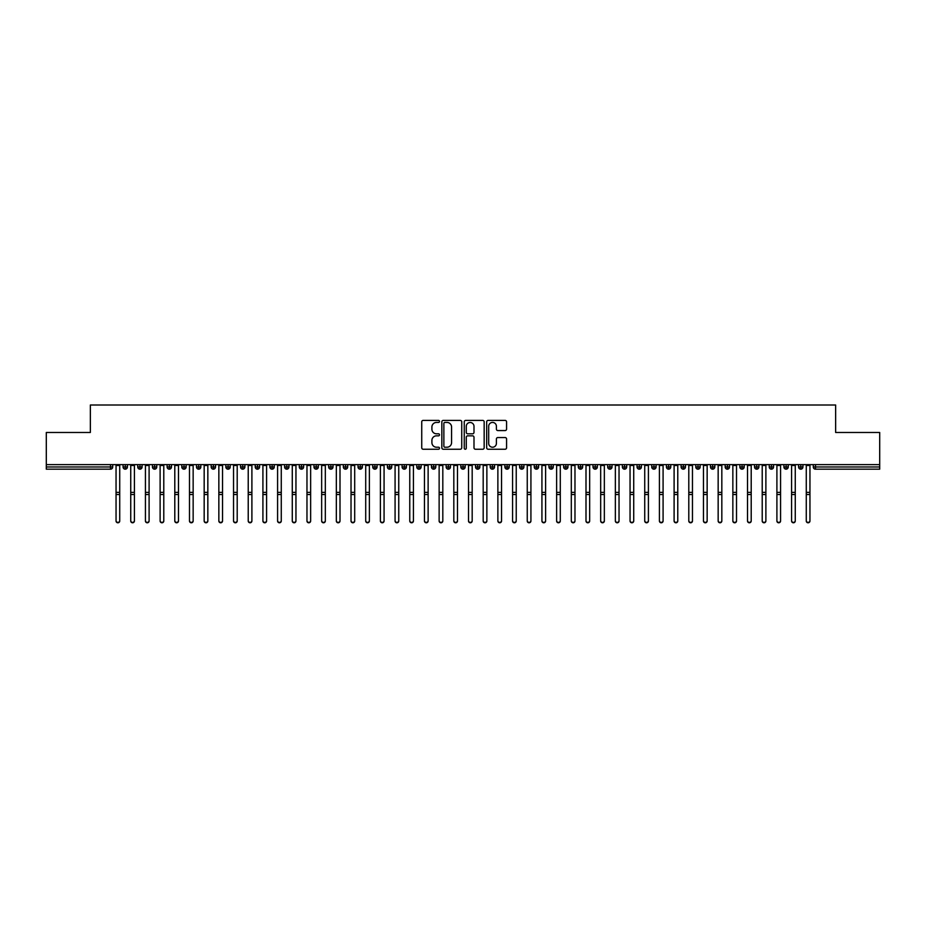 <?xml version="1.0" encoding="UTF-8"?>
<svg xmlns="http://www.w3.org/2000/svg" width="926" height="926" viewBox="0 0 926 926"><rect width="100%" height="100%" fill="white"/><g stroke="black" fill="none" stroke-linecap="round" stroke-linejoin="round"><path stroke-width="1.39" d="M439.503 421.411A1.007 1.007 0 0 0 438.496 420.404L423.182 420.404A1.447 1.447 0 0 0 421.735 421.851L421.735 447.79A1.447 1.447 0 0 0 423.182 449.237L438.496 449.237A1.007 1.007 0 0 0 439.503 448.23A1.007 1.007 0 0 0 438.496 447.223L436.516 447.223A4.618 4.618 0 0 1 431.898 442.605L431.898 440.44A4.618 4.618 0 0 1 436.516 435.833L438.496 435.833A1.007 1.007 0 0 0 439.503 434.826A1.007 1.007 0 0 0 438.496 433.808L436.516 433.808A4.618 4.618 0 0 1 431.898 429.201L431.898 427.036A4.618 4.618 0 0 1 436.516 422.43L438.496 422.43A1.007 1.007 0 0 0 439.503 421.411M505.121 430.567A1.447 1.447 0 0 0 506.568 429.132L506.568 421.851A1.447 1.447 0 0 0 505.121 420.404L488.118 420.404A1.447 1.447 0 0 0 486.671 421.851L486.671 447.79A1.447 1.447 0 0 0 488.118 449.237L505.121 449.237A1.447 1.447 0 0 0 506.568 447.79L506.568 439.005A1.447 1.447 0 0 0 505.121 437.558L497.852 437.558A1.447 1.447 0 0 0 496.405 439.005L496.405 443.357A3.854 3.854 0 0 1 492.551 447.223A3.854 3.854 0 0 1 488.696 443.357L488.696 426.284A3.854 3.854 0 0 1 492.551 422.43A3.854 3.854 0 0 1 496.405 426.284L496.405 429.132A1.447 1.447 0 0 0 497.852 430.567L505.121 430.567M46.3 464.632L879.7 464.632L879.7 432.477L835.646 432.477L835.646 405.009L90.354 405.009L90.354 432.477L46.3 432.477L46.3 466.982L110.507 466.982L110.507 464.632M461.738 421.851A1.447 1.447 0 0 0 460.291 420.404L443.288 420.404A1.447 1.447 0 0 0 441.841 421.851L441.841 447.79A1.447 1.447 0 0 0 443.288 449.237L460.291 449.237A1.447 1.447 0 0 0 461.738 447.79L461.738 421.851M465.709 420.404L482.712 420.404A1.447 1.447 0 0 1 484.159 421.851L484.159 447.79A1.447 1.447 0 0 1 482.712 449.237L475.432 449.237A1.447 1.447 0 0 1 473.996 447.79L473.996 437.269A1.447 1.447 0 0 0 472.549 435.833L467.723 435.833A1.447 1.447 0 0 0 466.276 437.269L466.276 448.23A1.007 1.007 0 0 1 465.269 449.237A1.007 1.007 0 0 1 464.262 448.23L464.262 421.851A1.447 1.447 0 0 1 465.709 420.404M112.717 466.982L110.507 466.982L110.507 469.181A2.199 2.199 0 0 0 112.717 466.982L112.717 464.632L112.717 466.982A2.199 2.199 0 0 1 110.507 469.181L46.3 469.181L46.3 466.982M879.7 464.632L879.7 469.181L815.493 469.181A2.199 2.199 0 0 1 813.283 466.982L813.283 464.632M125.276 464.632L125.276 469.181A2.199 2.199 0 0 1 123.065 466.982L123.065 464.632M127.406 464.632L127.406 466.982A2.199 2.199 0 0 1 125.276 469.181A2.199 2.199 0 0 0 127.406 466.982L123.065 466.982A2.199 2.199 0 0 0 125.276 469.181M139.953 464.632L139.953 469.181A2.199 2.199 0 0 1 137.754 466.982L137.754 464.632L137.754 466.982A2.199 2.199 0 0 0 139.953 469.181A2.199 2.199 0 0 0 142.083 466.982L142.083 464.632M154.642 464.632L154.642 469.181A2.199 2.199 0 0 1 152.443 466.982L152.443 464.632L152.443 466.982A2.199 2.199 0 0 0 154.642 469.181A2.199 2.199 0 0 0 156.772 466.982L156.772 464.632M169.331 464.632L169.331 469.181A2.199 2.199 0 0 1 167.12 466.982L167.12 464.632L167.12 466.982A2.199 2.199 0 0 0 169.331 469.181A2.199 2.199 0 0 0 171.46 466.982L171.46 464.632M184.008 464.632L184.008 469.181A2.199 2.199 0 0 1 181.809 466.982L181.809 464.632L181.809 466.982A2.199 2.199 0 0 0 184.008 469.181A2.199 2.199 0 0 0 186.138 466.982L186.138 464.632M198.696 464.632L198.696 469.181A2.199 2.199 0 0 1 196.497 466.982L196.497 464.632L196.497 466.982A2.199 2.199 0 0 0 198.696 469.181A2.199 2.199 0 0 0 200.826 466.982L200.826 464.632M213.385 464.632L213.385 469.181A2.199 2.199 0 0 1 211.186 466.982L211.186 464.632L211.186 466.982A2.199 2.199 0 0 0 213.385 469.181A2.199 2.199 0 0 0 215.515 466.982L215.515 464.632M228.074 464.632L228.074 469.181A2.199 2.199 0 0 1 225.863 466.982L225.863 464.632L225.863 466.982A2.199 2.199 0 0 0 228.074 469.181A2.199 2.199 0 0 0 230.204 466.982L230.204 464.632M242.751 464.632L242.751 469.181A2.199 2.199 0 0 1 240.552 466.982L240.552 464.632L240.552 466.982A2.199 2.199 0 0 0 242.751 469.181A2.199 2.199 0 0 0 244.881 466.982L244.881 464.632M257.44 464.632L257.44 469.181A2.199 2.199 0 0 1 255.24 466.982L255.24 464.632L255.24 466.982A2.199 2.199 0 0 0 257.44 469.181A2.199 2.199 0 0 0 259.569 466.982L259.569 464.632M272.128 464.632L272.128 469.181A2.199 2.199 0 0 1 269.917 466.982L269.917 464.632L269.917 466.982A2.199 2.199 0 0 0 272.128 469.181A2.199 2.199 0 0 0 274.258 466.982L274.258 464.632M286.817 464.632L286.817 469.181A2.199 2.199 0 0 1 284.606 466.982L284.606 464.632L284.606 466.982A2.199 2.199 0 0 0 286.817 469.181A2.199 2.199 0 0 0 288.935 466.982L288.935 464.632M301.494 464.632L301.494 469.181A2.199 2.199 0 0 1 299.295 466.982A2.199 2.199 0 0 0 301.494 469.181A2.199 2.199 0 0 1 299.295 466.982L299.295 464.632M303.624 464.632L303.624 466.982A2.199 2.199 0 0 1 301.494 469.181A2.199 2.199 0 0 0 303.624 466.982L299.295 466.982M316.183 469.181A2.199 2.199 0 0 1 313.983 466.982L313.983 464.632L313.983 466.982A2.199 2.199 0 0 0 316.183 469.181A2.199 2.199 0 0 0 318.312 466.982L318.312 464.632L318.312 466.982A2.199 2.199 0 0 1 316.183 469.181L316.183 466.982L318.312 466.982M330.871 464.632L330.871 469.181A2.199 2.199 0 0 1 328.661 466.982L328.661 464.632L328.661 466.982A2.199 2.199 0 0 0 330.871 469.181A2.199 2.199 0 0 0 333.001 466.982L333.001 464.632M345.548 464.632L345.548 469.181A2.199 2.199 0 0 1 343.349 466.982L343.349 464.632L343.349 466.982A2.199 2.199 0 0 0 345.548 469.181A2.199 2.199 0 0 0 347.678 466.982L347.678 464.632M360.237 464.632L360.237 466.982L358.038 466.982L358.038 464.632L358.038 466.982A2.199 2.199 0 0 0 360.237 469.181A2.199 2.199 0 0 0 362.367 466.982L362.367 464.632L362.367 466.982A2.199 2.199 0 0 1 360.237 469.181A2.199 2.199 0 0 1 358.038 466.982A2.199 2.199 0 0 0 360.237 469.181L360.237 466.982L362.367 466.982M374.926 464.632L374.926 469.181A2.199 2.199 0 0 1 372.727 466.982L372.727 464.632L372.727 466.982A2.199 2.199 0 0 0 374.926 469.181A2.199 2.199 0 0 0 377.056 466.982L377.056 464.632M389.615 464.632L389.615 469.181A2.199 2.199 0 0 1 387.404 466.982L387.404 464.632L387.404 466.982A2.199 2.199 0 0 0 389.615 469.181A2.199 2.199 0 0 0 391.744 466.982L391.744 464.632M404.292 464.632L404.292 469.181A2.199 2.199 0 0 1 402.092 466.982L402.092 464.632L402.092 466.982A2.199 2.199 0 0 0 404.292 469.181A2.199 2.199 0 0 0 406.421 466.982L406.421 464.632M418.98 464.632L418.98 469.181A2.199 2.199 0 0 1 416.781 466.982L416.781 464.632M421.11 464.632L421.11 466.982A2.199 2.199 0 0 1 418.98 469.181A2.199 2.199 0 0 0 421.11 466.982L416.781 466.982A2.199 2.199 0 0 0 418.98 469.181M433.669 464.632L433.669 469.181A2.199 2.199 0 0 1 431.458 466.982L431.458 464.632L431.458 466.982A2.199 2.199 0 0 0 433.669 469.181A2.199 2.199 0 0 0 435.799 466.982L435.799 464.632M448.346 464.632L448.346 469.181A2.199 2.199 0 0 1 446.147 466.982L446.147 464.632M450.476 464.632L450.476 466.982A2.199 2.199 0 0 1 448.346 469.181A2.199 2.199 0 0 0 450.476 466.982L446.147 466.982A2.199 2.199 0 0 0 448.346 469.181M463.035 464.632L463.035 469.181A2.199 2.199 0 0 1 460.835 466.982L460.835 464.632M465.165 464.632L465.165 466.982A2.199 2.199 0 0 1 463.035 469.181A2.199 2.199 0 0 0 465.165 466.982L460.835 466.982A2.199 2.199 0 0 0 463.035 469.181M477.723 464.632L477.723 469.181A2.199 2.199 0 0 1 475.524 466.982A2.199 2.199 0 0 0 477.723 469.181A2.199 2.199 0 0 1 475.524 466.982L475.524 464.632M479.853 464.632L479.853 466.982L479.853 464.632M492.412 464.632L492.412 469.181A2.199 2.199 0 0 1 490.201 466.982L490.201 464.632M494.542 464.632L494.542 466.982A2.199 2.199 0 0 1 492.412 469.181A2.199 2.199 0 0 0 494.542 466.982L490.201 466.982A2.199 2.199 0 0 0 492.412 469.181M507.089 464.632L507.089 469.181A2.199 2.199 0 0 1 504.89 466.982L504.89 464.632M509.219 464.632L509.219 466.982A2.199 2.199 0 0 1 507.089 469.181A2.199 2.199 0 0 0 509.219 466.982L504.89 466.982A2.199 2.199 0 0 0 507.089 469.181M521.778 464.632L521.778 469.181A2.199 2.199 0 0 1 519.579 466.982L519.579 464.632M523.908 464.632L523.908 466.982A2.199 2.199 0 0 1 521.778 469.181A2.199 2.199 0 0 0 523.908 466.982L519.579 466.982A2.199 2.199 0 0 0 521.778 469.181M536.467 464.632L536.467 469.181A2.199 2.199 0 0 1 534.256 466.982L534.256 464.632M538.596 464.632L538.596 466.982A2.199 2.199 0 0 1 536.467 469.181A2.199 2.199 0 0 0 538.596 466.982L534.256 466.982A2.199 2.199 0 0 0 536.467 469.181M551.155 464.632L551.155 469.181A2.199 2.199 0 0 1 548.944 466.982L548.944 464.632M553.273 464.632L553.273 466.982L553.273 464.632M565.832 464.632L565.832 469.181A2.199 2.199 0 0 1 563.633 466.982L563.633 464.632M567.962 464.632L567.962 466.982A2.199 2.199 0 0 1 565.832 469.181A2.199 2.199 0 0 0 567.962 466.982L563.633 466.982A2.199 2.199 0 0 0 565.832 469.181M580.521 464.632L580.521 469.181A2.199 2.199 0 0 1 578.322 466.982L578.322 464.632L578.322 466.982A2.199 2.199 0 0 0 580.521 469.181A2.199 2.199 0 0 0 582.651 466.982L582.651 464.632M595.21 464.632L595.21 469.181A2.199 2.199 0 0 1 592.999 466.982L592.999 464.632M597.339 464.632L597.339 466.982L597.339 464.632M609.887 464.632L609.887 469.181A2.199 2.199 0 0 1 607.688 466.982A2.199 2.199 0 0 0 609.887 469.181A2.199 2.199 0 0 1 607.688 466.982L607.688 464.632M612.017 464.632L612.017 466.982L612.017 464.632M624.575 464.632L624.575 469.181A2.199 2.199 0 0 1 622.376 466.982L622.376 464.632L622.376 466.982A2.199 2.199 0 0 0 624.575 469.181A2.199 2.199 0 0 0 626.705 466.982L626.705 464.632M639.264 464.632L639.264 469.181A2.199 2.199 0 0 1 637.065 466.982A2.199 2.199 0 0 0 639.264 469.181A2.199 2.199 0 0 1 637.065 466.982L637.065 464.632M641.394 464.632L641.394 466.982A2.199 2.199 0 0 1 639.264 469.181A2.199 2.199 0 0 0 641.394 466.982L637.065 466.982M653.953 464.632L653.953 469.181A2.199 2.199 0 0 1 651.742 466.982L651.742 464.632L651.742 466.982A2.199 2.199 0 0 0 653.953 469.181A2.199 2.199 0 0 0 656.083 466.982L656.083 464.632M668.63 464.632L668.63 469.181A2.199 2.199 0 0 1 666.431 466.982L666.431 464.632M670.76 464.632L670.76 466.982L670.76 464.632M683.319 464.632L683.319 469.181A2.199 2.199 0 0 1 681.119 466.982A2.199 2.199 0 0 0 683.319 469.181A2.199 2.199 0 0 1 681.119 466.982L681.119 464.632M685.448 464.632L685.448 466.982L685.448 464.632M698.007 464.632L698.007 469.181A2.199 2.199 0 0 1 695.796 466.982L695.796 464.632M700.137 464.632L700.137 466.982L700.137 464.632M712.684 464.632L712.684 469.181A2.199 2.199 0 0 1 710.485 466.982L710.485 464.632M714.814 464.632L714.814 466.982A2.199 2.199 0 0 1 712.684 469.181A2.199 2.199 0 0 0 714.814 466.982L710.485 466.982A2.199 2.199 0 0 0 712.684 469.181M727.373 464.632L727.373 469.181A2.199 2.199 0 0 1 725.174 466.982A2.199 2.199 0 0 0 727.373 469.181A2.199 2.199 0 0 1 725.174 466.982L725.174 464.632M729.503 464.632L729.503 466.982A2.199 2.199 0 0 1 727.373 469.181A2.199 2.199 0 0 0 729.503 466.982L725.174 466.982M742.062 464.632L742.062 469.181A2.199 2.199 0 0 1 739.862 466.982A2.199 2.199 0 0 0 742.062 469.181A2.199 2.199 0 0 1 739.862 466.982L739.862 464.632M744.191 464.632L744.191 466.982L744.191 464.632M756.75 464.632L756.75 469.181A2.199 2.199 0 0 1 754.54 466.982L754.54 464.632L754.54 466.982A2.199 2.199 0 0 0 756.75 469.181A2.199 2.199 0 0 0 758.88 466.982L758.88 464.632M771.427 464.632L771.427 469.181A2.199 2.199 0 0 1 769.228 466.982A2.199 2.199 0 0 0 771.427 469.181A2.199 2.199 0 0 1 769.228 466.982L769.228 464.632M773.557 464.632L773.557 466.982A2.199 2.199 0 0 1 771.427 469.181A2.199 2.199 0 0 0 773.557 466.982L769.228 466.982M786.116 464.632L786.116 469.181A2.199 2.199 0 0 1 783.917 466.982A2.199 2.199 0 0 0 786.116 469.181A2.199 2.199 0 0 1 783.917 466.982L783.917 464.632M788.246 464.632L788.246 466.982L788.246 464.632M800.805 464.632L800.805 469.181A2.199 2.199 0 0 1 798.594 466.982L798.594 464.632M802.935 464.632L802.935 466.982L802.935 464.632M316.183 464.632L316.183 466.982L313.983 466.982M477.723 469.181A2.199 2.199 0 0 0 479.853 466.982A2.199 2.199 0 0 1 477.723 469.181M551.155 469.181A2.199 2.199 0 0 0 553.273 466.982A2.199 2.199 0 0 1 551.155 469.181A2.199 2.199 0 0 1 548.944 466.982L553.273 466.982M595.21 469.181A2.199 2.199 0 0 0 597.339 466.982A2.199 2.199 0 0 1 595.21 469.181A2.199 2.199 0 0 1 592.999 466.982L597.339 466.982M609.887 469.181A2.199 2.199 0 0 0 612.017 466.982A2.199 2.199 0 0 1 609.887 469.181M668.63 469.181A2.199 2.199 0 0 0 670.76 466.982A2.199 2.199 0 0 1 668.63 469.181A2.199 2.199 0 0 1 666.431 466.982L670.76 466.982M683.319 469.181A2.199 2.199 0 0 0 685.448 466.982A2.199 2.199 0 0 1 683.319 469.181M698.007 469.181A2.199 2.199 0 0 0 700.137 466.982A2.199 2.199 0 0 1 698.007 469.181A2.199 2.199 0 0 1 695.796 466.982L700.137 466.982M742.062 469.181A2.199 2.199 0 0 0 744.191 466.982A2.199 2.199 0 0 1 742.062 469.181M786.116 469.181A2.199 2.199 0 0 0 788.246 466.982A2.199 2.199 0 0 1 786.116 469.181M815.493 469.181A2.199 2.199 0 0 1 813.283 466.982A2.199 2.199 0 0 0 815.493 469.181L815.493 466.982L879.7 466.982M800.805 469.181A2.199 2.199 0 0 0 802.935 466.982A2.199 2.199 0 0 1 800.805 469.181A2.199 2.199 0 0 1 798.594 466.982L802.935 466.982M444.874 422.43A1.007 1.007 0 0 0 443.867 423.437L443.867 446.205A1.007 1.007 0 0 0 444.874 447.223L446.969 447.223A4.618 4.618 0 0 0 451.575 442.605L451.575 427.036A4.618 4.618 0 0 0 446.969 422.43L444.874 422.43M473.996 426.354A3.854 3.854 0 0 0 470.13 422.499A3.854 3.854 0 0 0 466.276 426.354L466.276 432.373A1.447 1.447 0 0 0 467.723 433.808L472.549 433.808A1.447 1.447 0 0 0 473.996 432.373L473.996 426.354M119.732 520.991A1.84 1.794 180 0 1 117.891 522.785A1.84 1.794 180 0 1 116.051 520.991L116.051 520.597A1.84 1.794 -0 0 0 117.891 522.391A1.84 1.794 -0 0 0 119.732 520.597L119.732 494.924M116.051 464.632L116.051 520.597M119.732 464.632L119.732 520.597M134.409 520.991A1.84 1.794 180 0 1 132.58 522.785A1.84 1.794 180 0 1 130.74 520.991L130.74 520.597A1.84 1.794 -0 0 0 132.58 522.391A1.84 1.794 -0 0 0 134.409 520.597L134.409 494.924M149.098 520.991A1.84 1.794 180 0 1 147.257 522.785A1.84 1.794 180 0 1 145.428 520.991L145.428 520.597A1.84 1.794 -0 0 0 147.257 522.391A1.84 1.794 -0 0 0 149.098 520.597L149.098 494.924M163.786 520.991A1.84 1.794 180 0 1 161.946 522.785A1.84 1.794 180 0 1 160.117 520.991L160.117 520.597A1.84 1.794 -0 0 0 161.946 522.391A1.84 1.794 -0 0 0 163.786 520.597L163.786 494.924M178.475 520.991A1.84 1.794 180 0 1 176.635 522.785A1.84 1.794 180 0 1 174.794 520.991L174.794 520.597A1.84 1.794 -0 0 0 176.635 522.391A1.84 1.794 -0 0 0 178.475 520.597L178.475 494.924M130.74 464.632L130.74 520.597M134.409 464.632L134.409 520.597M145.428 464.632L145.428 520.597M149.098 464.632L149.098 520.597M160.117 464.632L160.117 520.597M163.786 464.632L163.786 520.597M174.794 464.632L174.794 520.597M178.475 464.632L178.475 520.597M193.152 520.991A1.84 1.794 180 0 1 191.323 522.785A1.84 1.794 180 0 1 189.483 520.991L189.483 520.597A1.84 1.794 -0 0 0 191.323 522.391A1.84 1.794 -0 0 0 193.152 520.597L193.152 494.924M189.483 464.632L189.483 520.597M193.152 464.632L193.152 520.597M207.841 520.991A1.84 1.794 180 0 1 206 522.785A1.84 1.794 180 0 1 204.171 520.991L204.171 520.597A1.84 1.794 -0 0 0 206 522.391A1.84 1.794 -0 0 0 207.841 520.597L207.841 494.924M222.529 520.991A1.84 1.794 180 0 1 220.689 522.785A1.84 1.794 180 0 1 218.849 520.991L218.849 520.597A1.84 1.794 -0 0 0 220.689 522.391A1.84 1.794 -0 0 0 222.529 520.597L222.529 494.924M237.206 520.991A1.84 1.794 180 0 1 235.378 522.785A1.84 1.794 180 0 1 233.537 520.991L233.537 520.597A1.84 1.794 -0 0 0 235.378 522.391A1.84 1.794 -0 0 0 237.206 520.597L237.206 494.924M251.895 520.991A1.84 1.794 180 0 1 250.066 522.785A1.84 1.794 180 0 1 248.226 520.991L248.226 520.597A1.84 1.794 -0 0 0 250.066 522.391A1.84 1.794 -0 0 0 251.895 520.597L251.895 494.924M204.171 464.632L204.171 520.597M207.841 464.632L207.841 520.597M218.849 464.632L218.849 520.597M222.529 464.632L222.529 520.597M233.537 464.632L233.537 520.597M237.206 464.632L237.206 520.597M248.226 464.632L248.226 520.597M251.895 464.632L251.895 520.597M266.584 520.991A1.84 1.794 180 0 1 264.743 522.785A1.84 1.794 180 0 1 262.915 520.991L262.915 520.597A1.84 1.794 -0 0 0 264.743 522.391A1.84 1.794 -0 0 0 266.584 520.597L266.584 494.924M281.272 520.991A1.84 1.794 180 0 1 279.432 522.785A1.84 1.794 180 0 1 277.592 520.991L277.592 520.597A1.84 1.794 -0 0 0 279.432 522.391A1.84 1.794 -0 0 0 281.272 520.597L281.272 494.924M295.95 520.991A1.84 1.794 180 0 1 294.121 522.785A1.84 1.794 180 0 1 292.28 520.991L292.28 520.597A1.84 1.794 -0 0 0 294.121 522.391A1.84 1.794 -0 0 0 295.95 520.597L295.95 494.924M310.638 520.991A1.84 1.794 180 0 1 308.798 522.785A1.84 1.794 180 0 1 306.969 520.991L306.969 520.597A1.84 1.794 -0 0 0 308.798 522.391A1.84 1.794 -0 0 0 310.638 520.597L310.638 494.924M325.327 520.991A1.84 1.794 180 0 1 323.487 522.785A1.84 1.794 180 0 1 321.658 520.991L321.658 520.597A1.84 1.794 -0 0 0 323.487 522.391A1.84 1.794 -0 0 0 325.327 520.597L325.327 494.924M262.915 464.632L262.915 520.597M266.584 464.632L266.584 520.597M277.592 464.632L277.592 520.597M281.272 464.632L281.272 520.597M292.28 464.632L292.28 520.597M295.95 464.632L295.95 520.597M306.969 464.632L306.969 520.597M310.638 464.632L310.638 520.597M321.658 464.632L321.658 520.597M325.327 464.632L325.327 520.597M340.004 520.991A1.84 1.794 180 0 1 338.175 522.785A1.84 1.794 180 0 1 336.335 520.991L336.335 520.597A1.84 1.794 -0 0 0 338.175 522.391A1.84 1.794 -0 0 0 340.004 520.597L340.004 494.924M336.335 464.632L336.335 520.597M340.004 464.632L340.004 520.597M354.693 520.991A1.84 1.794 180 0 1 352.864 522.785A1.84 1.794 180 0 1 351.023 520.991L351.023 520.597A1.84 1.794 -0 0 0 352.864 522.391A1.84 1.794 -0 0 0 354.693 520.597L354.693 494.924M351.023 464.632L351.023 520.597M354.693 464.632L354.693 520.597M369.381 520.991A1.84 1.794 180 0 1 367.541 522.785A1.84 1.794 180 0 1 365.712 520.991L365.712 520.597A1.84 1.794 -0 0 0 367.541 522.391A1.84 1.794 -0 0 0 369.381 520.597L369.381 494.924M365.712 464.632L365.712 520.597M369.381 464.632L369.381 520.597M384.07 520.991A1.84 1.794 180 0 1 382.23 522.785A1.84 1.794 180 0 1 380.389 520.991L380.389 520.597A1.84 1.794 -0 0 0 382.23 522.391A1.84 1.794 -0 0 0 384.07 520.597L384.07 494.924M380.389 464.632L380.389 520.597M384.07 464.632L384.07 520.597M398.747 520.991A1.84 1.794 180 0 1 396.918 522.785A1.84 1.794 180 0 1 395.078 520.991L395.078 520.597A1.84 1.794 -0 0 0 396.918 522.391A1.84 1.794 -0 0 0 398.747 520.597L398.747 494.924M395.078 464.632L395.078 520.597M398.747 464.632L398.747 520.597M413.436 520.991A1.84 1.794 180 0 1 411.595 522.785A1.84 1.794 180 0 1 409.767 520.991L409.767 520.597A1.84 1.794 -0 0 0 411.595 522.391A1.84 1.794 -0 0 0 413.436 520.597L413.436 494.924M409.767 464.632L409.767 520.597M413.436 464.632L413.436 520.597M428.125 520.991A1.84 1.794 180 0 1 426.284 522.785A1.84 1.794 180 0 1 424.455 520.991L424.455 520.597A1.84 1.794 -0 0 0 426.284 522.391A1.84 1.794 -0 0 0 428.125 520.597L428.125 494.924M424.455 464.632L424.455 520.597M428.125 464.632L428.125 520.597M442.813 520.991A1.84 1.794 180 0 1 440.973 522.785A1.84 1.794 180 0 1 439.132 520.991L439.132 520.597A1.84 1.794 -0 0 0 440.973 522.391A1.84 1.794 -0 0 0 442.813 520.597L442.813 494.924M439.132 464.632L439.132 520.597M442.813 464.632L442.813 520.597M457.49 520.991A1.84 1.794 180 0 1 455.661 522.785A1.84 1.794 180 0 1 453.821 520.991L453.821 520.597A1.84 1.794 -0 0 0 455.661 522.391A1.84 1.794 -0 0 0 457.49 520.597L457.49 494.924M453.821 464.632L453.821 520.597M457.49 464.632L457.49 520.597M472.179 520.991A1.84 1.794 180 0 1 470.339 522.785A1.84 1.794 180 0 1 468.51 520.991L468.51 520.597A1.84 1.794 -0 0 0 470.339 522.391A1.84 1.794 -0 0 0 472.179 520.597L472.179 494.924M468.51 464.632L468.51 520.597M472.179 464.632L472.179 520.597M486.868 520.991A1.84 1.794 180 0 1 485.027 522.785A1.84 1.794 180 0 1 483.187 520.991L483.187 520.597A1.84 1.794 -0 0 0 485.027 522.391A1.84 1.794 -0 0 0 486.868 520.597L486.868 494.924M483.187 464.632L483.187 520.597M486.868 464.632L486.868 520.597M501.545 520.991A1.84 1.794 180 0 1 499.716 522.785A1.84 1.794 180 0 1 497.875 520.991L497.875 520.597A1.84 1.794 -0 0 0 499.716 522.391A1.84 1.794 -0 0 0 501.545 520.597L501.545 494.924M497.875 464.632L497.875 520.597M501.545 464.632L501.545 520.597M516.233 520.991A1.84 1.794 180 0 1 514.405 522.785A1.84 1.794 180 0 1 512.564 520.991L512.564 520.597A1.84 1.794 -0 0 0 514.405 522.391A1.84 1.794 -0 0 0 516.233 520.597L516.233 494.924M512.564 464.632L512.564 520.597M516.233 464.632L516.233 520.597M530.922 520.991A1.84 1.794 180 0 1 529.082 522.785A1.84 1.794 180 0 1 527.253 520.991L527.253 520.597A1.84 1.794 -0 0 0 529.082 522.391A1.84 1.794 -0 0 0 530.922 520.597L530.922 494.924M527.253 464.632L527.253 520.597M530.922 464.632L530.922 520.597M545.611 520.991A1.84 1.794 180 0 1 543.77 522.785A1.84 1.794 180 0 1 541.93 520.991L541.93 520.597A1.84 1.794 -0 0 0 543.77 522.391A1.84 1.794 -0 0 0 545.611 520.597L545.611 494.924M541.93 464.632L541.93 520.597M545.611 464.632L545.611 520.597M560.288 520.991A1.84 1.794 180 0 1 558.459 522.785A1.84 1.794 180 0 1 556.619 520.991L556.619 520.597A1.84 1.794 -0 0 0 558.459 522.391A1.84 1.794 -0 0 0 560.288 520.597L560.288 494.924M556.619 464.632L556.619 520.597M560.288 464.632L560.288 520.597M574.977 520.991A1.84 1.794 180 0 1 573.136 522.785A1.84 1.794 180 0 1 571.307 520.991L571.307 520.597A1.84 1.794 -0 0 0 573.136 522.391A1.84 1.794 -0 0 0 574.977 520.597L574.977 494.924M571.307 464.632L571.307 520.597M574.977 464.632L574.977 520.597M589.665 520.991A1.84 1.794 180 0 1 587.825 522.785A1.84 1.794 180 0 1 585.996 520.991L585.996 520.597A1.84 1.794 -0 0 0 587.825 522.391A1.84 1.794 -0 0 0 589.665 520.597L589.665 494.924M585.996 520.991L585.996 464.632M589.665 464.632L589.665 520.597M604.342 520.991A1.84 1.794 180 0 1 602.513 522.785A1.84 1.794 180 0 1 600.673 520.991L600.673 520.597A1.84 1.794 -0 0 0 602.513 522.391A1.84 1.794 -0 0 0 604.342 520.597L604.342 494.924M600.673 520.991L600.673 464.632M604.342 464.632L604.342 520.597M619.031 520.991A1.84 1.794 180 0 1 617.202 522.785A1.84 1.794 180 0 1 615.362 520.991L615.362 520.597A1.84 1.794 -0 0 0 617.202 522.391A1.84 1.794 -0 0 0 619.031 520.597L619.031 494.924M615.362 464.632L615.362 520.597M619.031 464.632L619.031 520.597M633.72 520.991A1.84 1.794 180 0 1 631.879 522.785A1.84 1.794 180 0 1 630.05 520.991L630.05 520.597A1.84 1.794 -0 0 0 631.879 522.391A1.84 1.794 -0 0 0 633.72 520.597L633.72 494.924M630.05 520.991L630.05 464.632M633.72 464.632L633.72 520.597M648.408 520.991A1.84 1.794 180 0 1 646.568 522.785A1.84 1.794 180 0 1 644.727 520.991L644.727 520.597A1.84 1.794 -0 0 0 646.568 522.391A1.84 1.794 -0 0 0 648.408 520.597L648.408 494.924M644.727 520.991L644.727 464.632M648.408 464.632L648.408 520.597M663.085 520.991A1.84 1.794 180 0 1 661.257 522.785A1.84 1.794 180 0 1 659.416 520.991L659.416 520.597A1.84 1.794 -0 0 0 661.257 522.391A1.84 1.794 -0 0 0 663.085 520.597L663.085 494.924M659.416 520.991L659.416 464.632M663.085 464.632L663.085 520.597M677.774 520.991A1.84 1.794 180 0 1 675.934 522.785A1.84 1.794 180 0 1 674.105 520.991L674.105 520.597A1.84 1.794 -0 0 0 675.934 522.391A1.84 1.794 -0 0 0 677.774 520.597L677.774 494.924M674.105 464.632L674.105 520.597M677.774 464.632L677.774 520.597M692.463 520.991A1.84 1.794 180 0 1 690.622 522.785A1.84 1.794 180 0 1 688.794 520.991L688.794 520.597A1.84 1.794 -0 0 0 690.622 522.391A1.84 1.794 -0 0 0 692.463 520.597L692.463 494.924M688.794 464.632L688.794 520.597M692.463 464.632L692.463 520.597M707.151 520.991A1.84 1.794 180 0 1 705.311 522.785A1.84 1.794 180 0 1 703.471 520.991L703.471 520.597A1.84 1.794 -0 0 0 705.311 522.391A1.84 1.794 -0 0 0 707.151 520.597L707.151 494.924M703.471 464.632L703.471 520.597M707.151 464.632L707.151 520.597M721.829 520.991A1.84 1.794 180 0 1 720 522.785A1.84 1.794 180 0 1 718.159 520.991L718.159 520.597A1.84 1.794 -0 0 0 720 522.391A1.84 1.794 -0 0 0 721.829 520.597L721.829 494.924M718.159 520.991L718.159 464.632M721.829 464.632L721.829 520.597M736.517 520.991A1.84 1.794 180 0 1 734.677 522.785A1.84 1.794 180 0 1 732.848 520.991L732.848 520.597A1.84 1.794 -0 0 0 734.677 522.391A1.84 1.794 -0 0 0 736.517 520.597L736.517 494.924M732.848 520.991L732.848 464.632M736.517 464.632L736.517 520.597M751.206 520.991A1.84 1.794 180 0 1 749.365 522.785A1.84 1.794 180 0 1 747.525 520.991L747.525 520.597A1.84 1.794 -0 0 0 749.365 522.391A1.84 1.794 -0 0 0 751.206 520.597L751.206 494.924M747.525 464.632L747.525 520.597M751.206 464.632L751.206 520.597M765.883 520.991A1.84 1.794 180 0 1 764.054 522.785A1.84 1.794 180 0 1 762.214 520.991L762.214 520.597A1.84 1.794 -0 0 0 764.054 522.391A1.84 1.794 -0 0 0 765.883 520.597L765.883 494.924M762.214 464.632L762.214 520.597M765.883 464.632L765.883 520.597M780.572 520.991A1.84 1.794 180 0 1 778.743 522.785A1.84 1.794 180 0 1 776.902 520.991L776.902 520.597A1.84 1.794 -0 0 0 778.743 522.391A1.84 1.794 -0 0 0 780.572 520.597L780.572 494.924M776.902 464.632L776.902 520.597M780.572 464.632L780.572 520.597M795.26 520.991A1.84 1.794 180 0 1 793.42 522.785A1.84 1.794 180 0 1 791.591 520.991L791.591 520.597A1.84 1.794 -0 0 0 793.42 522.391A1.84 1.794 -0 0 0 795.26 520.597L795.26 494.924M791.591 464.632L791.591 520.597M795.26 464.632L795.26 520.597M809.949 520.991A1.84 1.794 180 0 1 808.109 522.785A1.84 1.794 180 0 1 806.268 520.991L806.268 520.597A1.84 1.794 -0 0 0 808.109 522.391A1.84 1.794 -0 0 0 809.949 520.597L809.949 494.924M806.268 464.632L806.268 520.597M809.949 464.632L809.949 520.597M815.493 464.632L815.493 466.982L813.283 466.982M137.754 466.982A2.199 2.199 0 0 0 139.953 469.181A2.199 2.199 0 0 0 142.083 466.982L137.754 466.982M152.443 466.982A2.199 2.199 0 0 0 154.642 469.181A2.199 2.199 0 0 0 156.772 466.982L152.443 466.982M167.12 466.982A2.199 2.199 0 0 0 169.331 469.181A2.199 2.199 0 0 0 171.46 466.982L167.12 466.982M181.809 466.982A2.199 2.199 0 0 0 184.008 469.181A2.199 2.199 0 0 0 186.138 466.982L181.809 466.982M196.497 466.982L200.826 466.982A2.199 2.199 0 0 1 198.696 469.181M211.186 466.982A2.199 2.199 0 0 0 213.385 469.181A2.199 2.199 0 0 0 215.515 466.982L211.186 466.982M225.863 466.982L230.204 466.982A2.199 2.199 0 0 1 228.074 469.181M240.552 466.982A2.199 2.199 0 0 0 242.751 469.181A2.199 2.199 0 0 0 244.881 466.982L240.552 466.982M255.24 466.982A2.199 2.199 0 0 0 257.44 469.181A2.199 2.199 0 0 0 259.569 466.982L255.24 466.982M269.917 466.982A2.199 2.199 0 0 0 272.128 469.181A2.199 2.199 0 0 0 274.258 466.982L269.917 466.982M284.606 466.982A2.199 2.199 0 0 0 286.817 469.181A2.199 2.199 0 0 0 288.935 466.982L284.606 466.982M328.661 466.982L333.001 466.982A2.199 2.199 0 0 1 330.871 469.181M343.349 466.982A2.199 2.199 0 0 0 345.548 469.181A2.199 2.199 0 0 0 347.678 466.982L343.349 466.982M372.727 466.982L377.056 466.982A2.199 2.199 0 0 1 374.926 469.181M387.404 466.982A2.199 2.199 0 0 0 389.615 469.181A2.199 2.199 0 0 0 391.744 466.982L387.404 466.982M402.092 466.982L406.421 466.982A2.199 2.199 0 0 1 404.292 469.181M431.458 466.982L435.799 466.982A2.199 2.199 0 0 1 433.669 469.181M475.524 466.982L479.853 466.982M578.322 466.982L582.651 466.982A2.199 2.199 0 0 1 580.521 469.181M607.688 466.982L612.017 466.982M622.376 466.982A2.199 2.199 0 0 0 624.575 469.181A2.199 2.199 0 0 0 626.705 466.982L622.376 466.982M651.742 466.982L656.083 466.982A2.199 2.199 0 0 1 653.953 469.181M681.119 466.982L685.448 466.982M739.862 466.982L744.191 466.982M754.54 466.982A2.199 2.199 0 0 0 756.75 469.181A2.199 2.199 0 0 0 758.88 466.982L754.54 466.982M783.917 466.982L788.246 466.982M119.732 465.477L116.051 465.477M119.732 492.377L116.051 492.377M119.732 494.53L116.051 494.53M134.409 465.477L130.74 465.477M134.409 492.377L130.74 492.377M134.409 494.53L130.74 494.53M149.098 465.477L145.428 465.477M149.098 492.377L145.428 492.377M149.098 494.53L145.428 494.53M163.786 465.477L160.117 465.477M163.786 492.377L160.117 492.377M163.786 494.53L160.117 494.53M178.475 465.477L174.794 465.477M178.475 492.377L174.794 492.377M178.475 494.53L174.794 494.53M193.152 465.477L189.483 465.477M193.152 492.377L189.483 492.377M193.152 494.53L189.483 494.53M207.841 465.477L204.171 465.477M207.841 492.377L204.171 492.377M207.841 494.53L204.171 494.53M222.529 465.477L218.849 465.477M222.529 492.377L218.849 492.377M222.529 494.53L218.849 494.53M237.206 465.477L233.537 465.477M237.206 492.377L233.537 492.377M237.206 494.53L233.537 494.53M251.895 465.477L248.226 465.477M251.895 492.377L248.226 492.377M251.895 494.53L248.226 494.53M266.584 465.477L262.915 465.477M266.584 492.377L262.915 492.377M266.584 494.53L262.915 494.53M281.272 465.477L277.592 465.477M281.272 492.377L277.592 492.377M281.272 494.53L277.592 494.53M295.95 465.477L292.28 465.477M295.95 492.377L292.28 492.377M295.95 494.53L292.28 494.53M310.638 465.477L306.969 465.477M310.638 492.377L306.969 492.377M310.638 494.53L306.969 494.53M325.327 465.477L321.658 465.477M325.327 492.377L321.658 492.377M325.327 494.53L321.658 494.53M340.004 465.477L336.335 465.477M340.004 492.377L336.335 492.377M340.004 494.53L336.335 494.53M354.693 465.477L351.023 465.477M354.693 492.377L351.023 492.377M354.693 494.53L351.023 494.53M369.381 465.477L365.712 465.477M369.381 492.377L365.712 492.377M369.381 494.53L365.712 494.53M384.07 465.477L380.389 465.477M384.07 492.377L380.389 492.377M384.07 494.53L380.389 494.53M398.747 465.477L395.078 465.477M398.747 492.377L395.078 492.377M398.747 494.53L395.078 494.53M413.436 465.477L409.767 465.477M413.436 492.377L409.767 492.377M413.436 494.53L409.767 494.53M428.125 465.477L424.455 465.477M428.125 492.377L424.455 492.377M428.125 494.53L424.455 494.53M442.813 465.477L439.132 465.477M442.813 492.377L439.132 492.377M442.813 494.53L439.132 494.53M457.49 465.477L453.821 465.477M457.49 492.377L453.821 492.377M457.49 494.53L453.821 494.53M472.179 465.477L468.51 465.477M472.179 492.377L468.51 492.377M472.179 494.53L468.51 494.53M486.868 465.477L483.187 465.477M486.868 492.377L483.187 492.377M486.868 494.53L483.187 494.53M501.545 465.477L497.875 465.477M501.545 492.377L497.875 492.377M501.545 494.53L497.875 494.53M516.233 465.477L512.564 465.477M516.233 492.377L512.564 492.377M516.233 494.53L512.564 494.53M530.922 465.477L527.253 465.477M530.922 492.377L527.253 492.377M530.922 494.53L527.253 494.53M545.611 465.477L541.93 465.477M545.611 492.377L541.93 492.377M545.611 494.53L541.93 494.53M560.288 465.477L556.619 465.477M560.288 492.377L556.619 492.377M560.288 494.53L556.619 494.53M574.977 465.477L571.307 465.477M574.977 492.377L571.307 492.377M574.977 494.53L571.307 494.53M589.665 465.477L585.996 465.477M589.665 492.377L585.996 492.377M589.665 494.53L585.996 494.53M604.342 465.477L600.673 465.477M604.342 492.377L600.673 492.377M604.342 494.53L600.673 494.53M619.031 465.477L615.362 465.477M619.031 492.377L615.362 492.377M619.031 494.53L615.362 494.53M633.72 465.477L630.05 465.477M633.72 492.377L630.05 492.377M633.72 494.53L630.05 494.53M648.408 465.477L644.727 465.477M648.408 492.377L644.727 492.377M648.408 494.53L644.727 494.53M663.085 465.477L659.416 465.477M663.085 492.377L659.416 492.377M663.085 494.53L659.416 494.53M677.774 465.477L674.105 465.477M677.774 492.377L674.105 492.377M677.774 494.53L674.105 494.53M692.463 465.477L688.794 465.477M692.463 492.377L688.794 492.377M692.463 494.53L688.794 494.53M707.151 465.477L703.471 465.477M707.151 492.377L703.471 492.377M707.151 494.53L703.471 494.53M721.829 465.477L718.159 465.477M721.829 492.377L718.159 492.377M721.829 494.53L718.159 494.53M736.517 465.477L732.848 465.477M736.517 492.377L732.848 492.377M736.517 494.53L732.848 494.53M751.206 465.477L747.525 465.477M751.206 492.377L747.525 492.377M751.206 494.53L747.525 494.53M765.883 465.477L762.214 465.477M765.883 492.377L762.214 492.377M765.883 494.53L762.214 494.53M780.572 465.477L776.902 465.477M780.572 492.377L776.902 492.377M780.572 494.53L776.902 494.53M795.26 465.477L791.591 465.477M795.26 492.377L791.591 492.377M795.26 494.53L791.591 494.53M809.949 465.477L806.268 465.477M809.949 492.377L806.268 492.377M809.949 494.53L806.268 494.53"/></g></svg>
